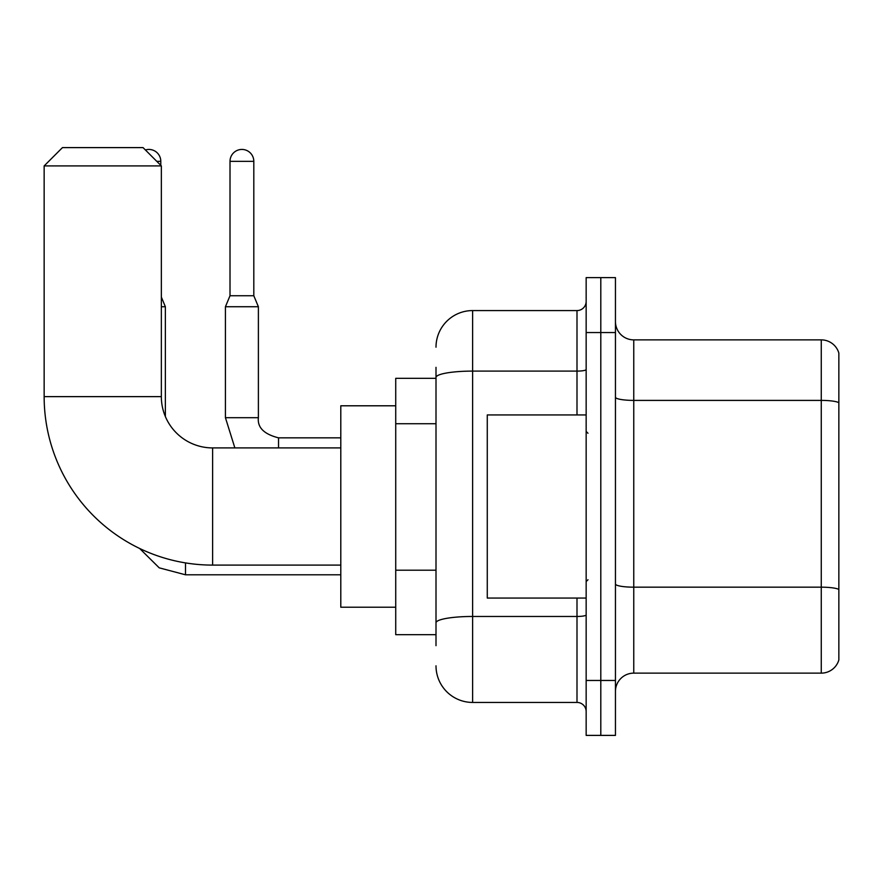 <?xml version="1.0" encoding="UTF-8"?>
<svg xmlns="http://www.w3.org/2000/svg" width="883" height="883" viewBox="0 0 883 883"><rect width="100%" height="100%" fill="white"/><g stroke="black" fill="none" stroke-linecap="round" stroke-linejoin="round"><path stroke-width="1.32" d="M436.003 378.321L395.727 378.321L395.727 634.678L436.003 634.678M436.003 645.672L436.003 367.339M586.157 680.462L586.157 735.396L600.804 735.396L600.804 680.462L600.804 735.396L615.451 735.396L615.451 680.462L600.804 680.462L600.804 332.549L600.804 680.462L586.157 680.462L586.157 332.549L600.804 332.549L600.804 277.615L600.804 332.549L615.451 332.549L615.451 680.462M615.451 332.549L615.451 277.615L586.157 277.615L586.157 332.549M436.003 347.196A36.622 36.622 0 0 1 472.626 310.573L472.626 702.438L576.996 702.438L576.996 598.056M472.626 310.573L576.996 310.573A9.15 9.15 0 0 0 586.157 301.423M436.003 412.736L436.003 377.46A36.622 6.358 180 0 1 472.626 371.103L576.996 371.103L576.996 310.573M586.157 711.588A9.15 9.15 0 0 0 576.996 702.438M472.626 702.438A36.622 36.622 0 0 1 436.003 665.815M615.451 691.444A18.311 18.311 0 0 1 633.762 673.133L821.267 673.133L821.267 339.878L633.762 339.878A18.311 18.311 0 0 1 615.451 321.567A18.311 18.311 0 0 0 633.762 339.878L633.762 673.133M838.85 353.057A18.311 18.311 0 0 0 821.267 339.878A18.311 18.311 0 0 1 838.85 353.057L838.85 659.954A18.311 18.311 0 0 1 821.267 673.133M340.794 565.098L212.615 565.098A168.465 168.465 0 0 1 44.15 396.633L44.15 165.916L62.461 147.604L143.035 147.604L161.346 165.916L44.15 165.916M212.615 565.098L212.615 447.913A51.269 51.269 0 0 1 161.346 396.633L161.346 165.916M395.727 405.794L340.794 405.794L340.794 607.217L395.727 607.217M145.386 149.967A11.898 11.898 0 0 1 160.794 161.346L160.794 165.364M165.364 416.555L165.364 306.732L161.346 306.732M253.807 295.739L230.01 295.739L230.01 161.346A11.898 11.898 0 0 1 241.909 149.437A11.898 11.898 0 0 1 253.807 161.346L253.807 295.739L258.388 306.732L225.43 306.732L225.43 417.692L258.355 417.692M586.157 414.944L487.273 414.944L487.273 598.056L586.157 598.056M436.003 423.719L395.727 423.719M436.003 570.208L395.727 570.208M586.157 614.877A9.15 1.589 0 0 1 576.996 616.466L472.626 616.466A36.622 6.358 180 0 0 436.003 622.824M576.996 414.944L576.996 371.103A9.15 1.589 0 0 0 586.157 369.513M838.85 402.692A18.311 3.179 180 0 0 821.267 400.396L633.762 400.396A18.311 3.179 0 0 1 615.451 397.218M838.85 589.458A18.311 3.179 180 0 0 821.267 587.173L633.762 587.173A18.311 3.179 -0 0 1 615.451 583.994M44.15 396.633L161.346 396.633M139.657 548.486L159.216 567.835L185.507 574.8L159.216 567.835L139.657 548.486L159.216 567.835L185.507 574.8L159.216 567.835L139.657 548.486L159.216 567.835L185.507 574.8L159.216 567.835L139.657 548.486L159.216 567.835L185.507 574.8L185.507 562.901M156.766 161.346L160.794 161.346M230.01 161.346L253.807 161.346M258.388 306.732L258.388 417.692C257.284 427.46 263.995 434.182 278.531 437.836C263.995 434.182 257.284 427.46 258.388 417.692C257.284 427.46 263.995 434.182 278.531 437.836C263.995 434.182 257.284 427.46 258.388 417.692C257.284 427.46 263.995 434.182 278.531 437.836C263.995 434.182 257.284 427.46 258.388 417.692C257.284 427.46 263.995 434.182 278.531 437.836L278.531 447.913M340.794 447.913L212.615 447.913M340.794 574.8L185.507 574.8M161.346 297.063L165.364 306.732M225.43 417.692L234.867 447.913L225.43 417.692M258.388 417.692C257.284 427.46 263.995 434.182 278.531 437.836L340.794 437.836M230.01 295.739L225.43 306.732M587.99 433.255L586.157 431.434M587.99 579.745L586.157 581.577"/></g></svg>
